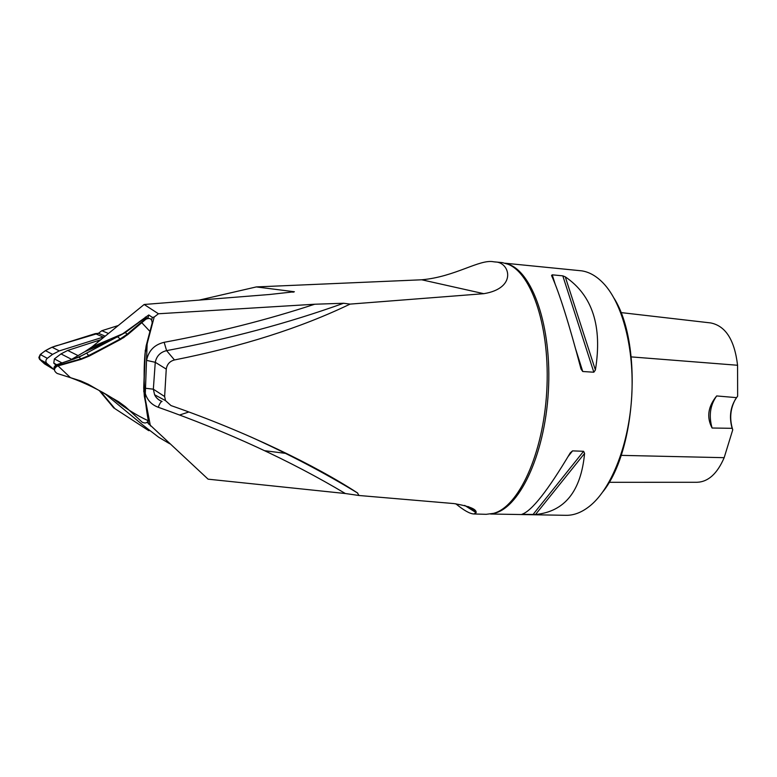 <?xml version="1.0" encoding="UTF-8"?>
<svg xmlns="http://www.w3.org/2000/svg" width="777" height="777" viewBox="0 0 777 777"><rect width="100%" height="100%" fill="white"/><g stroke="black" fill="none" stroke-linecap="round" stroke-linejoin="round"><path stroke-width="1.17" d="M118.25 325.544L101.826 330.711L98.446 333.294L58.761 345.114C52.787 346.513 47.358 349.087 42.473 352.836C38.724 355.876 38.685 358.887 42.346 361.878L52.108 368.249M292.958 292.22L294.386 291.754L256.313 286.927L199.223 300.097M179.652 414.986L188.84 411.995M169.745 443.774L158.693 437.247L143.026 425.204L105.565 394.211M100.825 339.704L67.686 350.446L61.004 353.904L54.4 358.887L53.768 363.121L55.798 365.035L53.972 367.375L54.516 369.143M105.186 336.159L98.446 333.294L95.241 333.634L52.049 347.222L59.285 350.903L52.564 354.37L47.31 358.323C45.736 359.761 45.484 361.363 46.542 363.112L54.458 369.978M101.826 330.711L108.479 333.488M116.035 336.635L116.841 336.975M88.471 384.362L80.701 380.905M147.154 422.299L208.1 479.176L345.347 493.521L358.993 495.493L357.391 492.871C316.132 465.938 247.397 432.167 170.998 405.575L165.511 400.631L154.594 394.755C156.187 397.97 158.683 400.204 162.082 401.456M256.313 286.927L421.717 279.788C455.322 276.835 479.603 258.877 493.677 261.791L495.26 261.985C509.654 261.898 517.783 288.16 483.789 293.687L350.087 304.108L343.589 303.253L314.695 304.234L158.44 313.762L154.186 317.055L152.321 317.385L148.786 314.967L138.85 322.115M158.44 313.762L144.163 304.487L92.055 346.843L123.864 333.304M126.816 331.439L135.557 324.669M105.041 343.075L85.004 351.563L92.055 346.843M85.004 351.563L70.134 360.207M154.186 317.055L147.135 343.822L145.134 398.212L150.398 425.913M455.788 503.758C463.85 510.402 469.871 513.811 473.883 513.976L486.198 514.316L493.444 513.374C518.337 507.187 543.181 454.419 546.736 391.453C550.485 328.496 531.895 273.213 507.886 264.19L502.369 262.616L493.677 261.791M468.463 506.623L475.874 511.703M350.087 304.108C300.553 327.923 242.006 346.542 174.466 359.955C169.765 361.208 167.036 364.258 166.259 369.094L164.637 396.523L165.511 400.631M358.993 495.493L453.991 503.583C469.386 506.186 476.767 509.207 476.116 512.674L473.883 513.976M286.684 453.525L264.568 450.689M294.386 291.754L269.706 294.483L144.163 304.487M505.089 263.218L581.72 270.843C589.403 272.018 596.678 276.214 603.544 283.44C622.494 303.428 634.498 348.708 631.73 396.377C628.972 444.046 611.82 487.635 590.695 505.303C582.488 512.13 574.242 515.462 565.957 515.316L490.549 514.015M551.544 275.524L552.214 274.825L562.801 275.845L565.277 276.845C592.462 295.309 602.505 326.359 595.396 370.007L593.832 372.222L582.74 371.503L581.031 369.056C569.026 323.582 559.197 292.405 551.544 275.524M570.289 452.845L572.552 450.874L583.585 451.291L584.586 453.389C581.011 491.278 564.646 511.654 535.508 514.52L521.989 514.277C531.808 510.945 547.911 490.472 570.289 452.845M631.206 356.896L737.567 365.258L737.645 396.183L736.577 397.649L716.676 395.94C707.964 406.633 706.429 417.327 712.091 428.02L732.119 428.312L732.75 429.798C729.331 418.949 730.225 408.741 735.45 399.174M609.071 482.303L697.076 482.274C708.236 481.876 717.268 473.679 724.164 457.682L732.75 429.798M614.199 298.446C642.511 343.56 636.334 450.087 603.01 491.627M737.567 365.258C734.566 340.005 725.611 325.903 710.683 322.931L620.872 312.568M716.676 395.94C710.149 405.118 708.614 415.812 712.091 428.02M736.577 397.649C730.419 406.488 728.933 416.715 732.119 428.312M143.774 391.695L145.289 350.233M148.611 424.057L148.077 421.28M151.641 319.959L152.321 317.385M114.909 408.644L148.689 430.633L114.909 408.644L100.379 391.219M148.689 430.633L149.922 430.516M99.31 390.608L113.86 408.042M104.536 336.694L59.285 350.903M53.118 369.065L44.493 363.84L39.501 359.207L38.86 357.488L40.258 354.497L45.425 350.631L52.049 347.222M147.552 317.842L144.784 317.958L125.272 332.614L79.079 357.099L55.789 365.035L73.572 359.12L81.925 355.555L122.164 334.304M54.633 368.667L55.216 366.851L56.886 365.705L80.507 358.993L88.656 355.72L120.017 339.073L127.156 334.246L145.221 318.949L147.902 318.327L148.786 314.967M144.784 317.958L121.921 334.363M89.161 356.109L120.726 339.364L127.739 334.605L145.921 319.211C149.874 317.54 151.952 318.803 152.166 323.018L146.183 345.707L144.978 353.875L143.726 388.082L144.337 396.192L148.592 418.628C148.077 422.727 145.94 423.912 142.162 422.164L125.262 406.594L118.628 401.728L88.325 384.285L80.517 380.847L57.177 373.455C53.574 370.95 53.632 368.492 57.372 366.093L81.138 359.343L89.161 356.109L86.519 353.069M144.978 353.875L149.942 331.439L141.793 322.708L123.698 337.606L81.332 359.285L58.061 365.899L70.454 377.661C85.344 383.1 99.339 389.937 112.451 398.174C124.728 407.915 136.694 415.462 148.339 420.794C144.279 398.922 143.153 376.612 144.978 353.875M54.4 358.887L61.888 362.878M61.004 353.904L71.484 359.285M56.498 364.772L54.079 363.451M67.686 350.446L77.787 355.468M97.339 341.025L98.543 341.559M101.437 342.851L103.458 343.745M345.347 493.521C290.2 460.606 227.816 431.847 158.178 407.245C151.612 404.768 147.329 400.194 145.309 393.531M483.789 293.687L421.717 279.788M492.463 513.626C518.123 510.266 544.687 456.73 548.348 391.55C552.243 326.379 532.041 270.124 506.944 263.821M621.076 455.361L724.164 457.682M595.396 370.007L565.277 276.845M593.832 372.222L562.801 275.845M582.74 371.503L575.825 349.592M555.05 283.79L552.214 274.825M568.201 456.4L572.552 450.874M532.964 514.597L583.585 451.291M535.508 514.52L584.586 453.389M166.259 369.094L155.264 362.305L153.341 389.19L164.637 396.523M251.068 437.043C289.102 454.283 324.543 472.892 357.391 492.871M343.589 303.253C288.374 323.077 229.38 338.869 166.599 350.631L174.466 359.955M146.513 360.781L146.571 360.382C148.553 350.68 154.409 344.658 164.141 342.307C217.036 332.546 267.22 319.852 314.695 304.234M164.141 342.307L166.599 350.631C160.324 352.156 156.546 356.051 155.264 362.305L146.571 360.382M145.522 388.257L153.341 389.19L154.594 394.755C156.119 397.941 158.576 400.165 161.966 401.427C160.965 401.622 159.693 403.564 158.178 407.245M145.153 317.871L145.357 317.084M46.941 363.558L39.899 359.644M44.493 363.84L51.603 367.812M40.258 354.497L47.31 358.323M52.564 354.37L45.425 350.631M103.108 337.014L95.241 333.634M144.328 318.308L145.921 319.211M56.371 364.84L57.372 366.093M79.079 357.099L81.138 359.343M125.272 332.614L127.739 334.605M117.444 336.684L120.726 339.364M74.097 359.042L73.572 359.12M53.768 363.121L56.672 364.704M87.646 350.019L109.664 340.676M464.685 505.4L476.116 512.674M249.679 436.431C288.345 453.904 324.359 472.785 357.721 493.094M46.542 363.112L39.501 359.207M55.216 366.851L54.778 366.122"/></g></svg>
